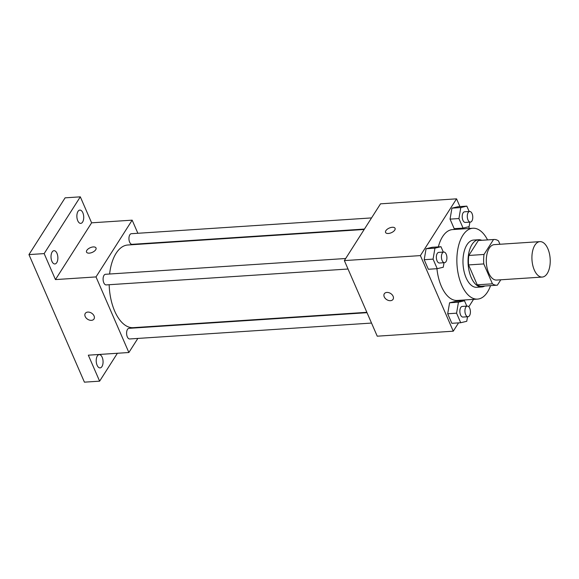 <?xml version="1.0" encoding="UTF-8"?>
<svg xmlns="http://www.w3.org/2000/svg" width="579" height="579" viewBox="0 0 579 579"><rect width="100%" height="100%" fill="white"/><g stroke="black" fill="none" stroke-linecap="round" stroke-linejoin="round"><path stroke-width="0.87" d="M547.235 273.52A17.754 9.105 -93.8 0 1 542.234 277.066A17.754 9.105 -93.8 0 1 531.985 259.949A17.754 9.105 -93.8 0 1 539.903 241.631A17.754 9.105 -93.8 0 1 549.391 253.457A17.754 9.105 -93.8 0 1 547.235 273.52M542.234 277.066L496.616 280.062A17.754 9.105 -93.8 0 1 486.367 262.946A17.754 9.105 -93.8 0 1 494.292 244.635L539.903 241.631M499.945 244.258L498.476 240.871A22.914 11.754 -93.8 0 0 493.952 239.482A22.914 11.754 -93.8 0 0 493.532 239.525L484.022 254.456A22.914 11.754 -93.8 0 0 483.783 263.93L492.432 283.819A22.914 11.754 -93.8 0 0 496.956 285.208A22.914 11.754 -93.8 0 0 497.375 285.172L500.799 279.787M483.783 263.93L468.577 264.929L477.226 284.817L492.432 283.819M496.956 285.208L481.75 286.207A22.914 11.754 -93.8 0 1 477.226 284.817M468.577 264.929A22.914 11.754 -93.8 0 1 468.816 255.462L484.022 254.456M493.952 239.482L478.746 240.48A22.914 11.754 -93.8 0 0 478.326 240.524L468.816 255.462M481.786 240.285A23.674 12.145 86.2 0 0 478.695 239.728A23.674 12.145 86.2 0 0 468.787 253.139A23.674 12.145 86.2 0 0 471.205 277.536A23.674 12.145 86.2 0 0 481.8 286.967A23.674 12.145 86.2 0 0 484.789 286.012M481.8 286.967L476.734 287.3A23.674 12.145 -93.8 0 1 466.138 277.869A23.674 12.145 -93.8 0 1 463.714 253.472A23.674 12.145 -93.8 0 1 473.629 240.061L478.695 239.728M478.326 240.524L493.532 239.525M490.565 285.628A35.507 18.217 -93.8 0 1 487.504 292.026A35.507 18.217 -93.8 0 1 477.509 299.111A35.507 18.217 -93.8 0 1 457.005 264.878A35.507 18.217 -93.8 0 1 472.848 228.249A35.507 18.217 -93.8 0 1 487.561 239.901M477.509 299.111L457.236 300.443A35.507 18.217 -93.8 0 1 436.935 268.699M438.346 246.886A35.507 18.217 -93.8 0 1 452.575 229.581L472.848 228.249M443.311 252.082L440.974 246.712L432.108 247.298L426.079 248.731L424.197 259.718L428.351 269.264L437.217 268.678L443.246 267.245L444.028 262.707M469.164 211.501L466.833 206.131L457.96 206.717L451.931 208.151L450.049 219.13L454.204 228.676L463.07 228.097L469.106 226.657L469.88 222.126M459.921 206.587L456.549 198.836L420.39 255.6L453.263 331.188L458.561 322.872M468.802 306.798L473.528 299.372M469.439 228.473L468.693 226.758M466.812 306.132L464.481 300.762L455.608 301.348L449.579 302.781L447.697 313.767L451.852 323.314L460.718 322.727L466.754 321.294L467.528 316.756M456.549 198.836L380.519 203.83L344.36 260.593L377.233 336.189L453.263 331.188M344.36 260.593L420.39 255.6M393.04 299.336A5.175 3.64 32.5 0 1 390.47 300.689A5.175 3.64 32.5 0 1 385.23 298.373A5.175 3.64 32.5 0 1 384.304 293.777A5.175 3.64 32.5 0 1 390.63 293.488A5.175 3.64 32.5 0 1 393.04 299.343A5.175 3.64 32.5 0 1 390.47 300.689A5.175 3.64 32.5 0 1 385.23 298.366A5.175 3.64 32.5 0 1 384.311 293.777M394.755 230.087A5.175 2.548 156.5 0 1 389.812 233.243A5.175 2.548 156.5 0 1 385.571 232.447A5.175 2.548 156.5 0 1 389.305 228.046A5.175 2.548 156.5 0 1 395.066 228.314A5.175 2.548 156.5 0 1 394.755 230.087M385.571 232.447A5.175 2.548 156.5 0 1 389.305 228.046A5.175 2.548 156.5 0 1 395.066 228.321M366.854 312.313L133.235 327.671A41.42 21.249 -93.8 0 1 109.17 284.723M109.605 274.019A41.42 21.249 -93.8 0 1 127.8 245.004L364.191 229.465M348.03 269.018L106.189 284.919A5.327 2.736 -93.8 0 1 103.113 279.78A5.327 2.736 -93.8 0 1 105.487 274.287L345.699 258.502M371.53 323.068L129.689 338.968A5.327 2.736 -93.8 0 1 126.613 333.83A5.327 2.736 -93.8 0 1 128.994 328.336L367.014 312.689M364.452 229.06L132.041 244.331A5.327 2.736 -93.8 0 1 128.965 239.199A5.327 2.736 -93.8 0 1 131.346 233.706L371.552 217.914M137.867 233.272L132.164 220.158L96.005 276.921L128.871 352.51L137.845 338.433M144.938 327.287L145.199 326.882M142.543 244.034L142.376 243.65M132.164 220.158L91.612 222.821L80.315 196.838L65.109 197.837L28.95 254.601L44.156 253.595L55.454 279.585L96.005 276.921M28.95 254.601L84.418 382.162L99.624 381.163L117.392 353.27M128.871 352.51L88.326 355.18L99.624 381.163M91.424 320.346A5.175 3.64 32.5 0 1 86.184 318.03A5.175 3.64 32.5 0 1 85.265 313.434A5.175 3.64 32.5 0 1 91.583 313.145A5.175 3.64 32.5 0 1 93.993 318.993A5.175 3.64 32.5 0 1 91.424 320.346M91.612 222.821L55.454 279.585M95.709 249.744A5.175 2.548 156.5 0 1 90.765 252.9A5.175 2.548 156.5 0 1 86.524 252.104A5.175 2.548 156.5 0 1 90.259 247.703A5.175 2.548 156.5 0 1 96.02 247.971A5.175 2.548 156.5 0 1 95.709 249.744M86.524 252.104A5.175 2.548 156.5 0 1 90.259 247.703A5.175 2.548 156.5 0 1 96.02 247.971M93.993 318.993A5.175 3.64 32.5 0 1 91.431 320.346A5.175 3.64 32.5 0 1 86.184 318.023A5.175 3.64 32.5 0 1 85.265 313.434M56.981 253.334A6.651 3.409 -93.8 0 1 57.668 260.188A6.651 3.409 -93.8 0 1 54.882 263.959A6.651 3.409 -93.8 0 1 51.039 257.546A6.651 3.409 -93.8 0 1 54.006 250.685A6.651 3.409 -93.8 0 1 56.981 253.334M82.84 212.754A6.651 3.409 -93.8 0 1 83.521 219.607A6.651 3.409 -93.8 0 1 80.734 223.378A6.651 3.409 -93.8 0 1 76.891 216.959A6.651 3.409 -93.8 0 1 79.859 210.097A6.651 3.409 -93.8 0 1 82.84 212.754M80.315 196.838L44.156 253.595M102.179 357.272A6.651 3.409 -93.8 0 1 102.859 364.133A6.651 3.409 -93.8 0 1 100.073 367.897A6.651 3.409 -93.8 0 1 96.237 361.484A6.651 3.409 -93.8 0 1 99.204 354.623A6.651 3.409 -93.8 0 1 102.179 357.272M466.833 206.131L460.797 207.564L458.923 218.551L463.07 228.097M470.372 222.097L465.299 222.43A5.327 2.736 -93.8 0 1 462.223 217.291A5.327 2.736 -93.8 0 1 464.604 211.798L469.67 211.465A5.327 2.736 -93.8 0 1 472.515 215.012A5.327 2.736 -93.8 0 1 471.871 221.033A5.327 2.736 -93.8 0 1 470.372 222.097A5.327 2.736 -93.8 0 1 467.296 216.959A5.327 2.736 -93.8 0 1 469.67 211.465M457.96 206.717L451.931 208.151L460.797 207.564M451.931 208.151L450.049 219.13L458.923 218.551M450.049 219.13L454.204 228.676M464.481 300.762L458.445 302.202L456.57 313.181L460.718 322.727M468.02 316.727L462.947 317.06A5.327 2.736 -93.8 0 1 459.871 311.929A5.327 2.736 -93.8 0 1 462.252 306.429L467.318 306.096A5.327 2.736 -93.8 0 1 470.162 309.642A5.327 2.736 -93.8 0 1 469.518 315.664A5.327 2.736 -93.8 0 1 468.02 316.727A5.327 2.736 -93.8 0 1 464.944 311.589A5.327 2.736 -93.8 0 1 467.318 306.096M455.608 301.348L449.579 302.781L458.445 302.202M449.579 302.781L447.697 313.767L456.57 313.181M447.697 313.767L451.852 323.314M440.974 246.712L434.945 248.152L433.07 259.131L437.217 268.678M444.513 262.678L439.447 263.011A5.327 2.736 -93.8 0 1 436.371 257.879A5.327 2.736 -93.8 0 1 438.752 252.379L443.818 252.046A5.327 2.736 -93.8 0 1 446.662 255.592A5.327 2.736 -93.8 0 1 446.018 261.614A5.327 2.736 -93.8 0 1 444.513 262.678A5.327 2.736 -93.8 0 1 441.437 257.539A5.327 2.736 -93.8 0 1 443.818 252.046M432.108 247.298L426.079 248.731L434.945 248.152M426.079 248.731L424.197 259.718L433.07 259.131M424.197 259.718L428.351 269.264"/></g></svg>
